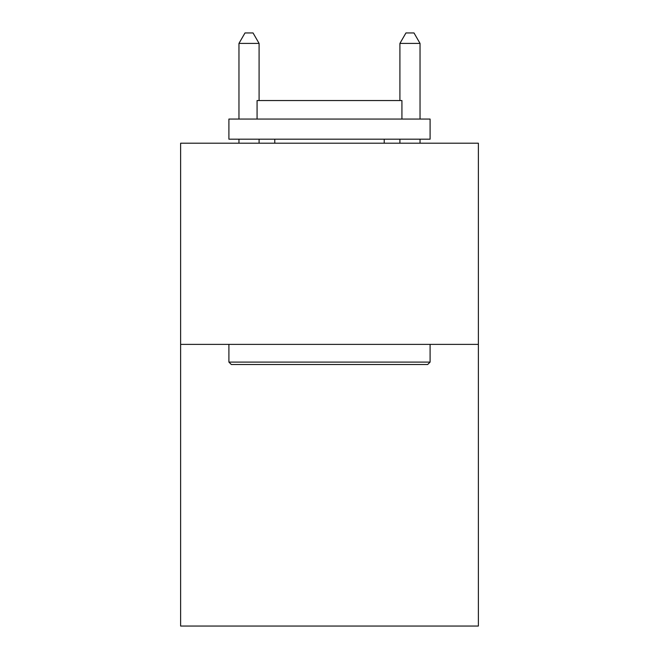 <?xml version="1.0" encoding="UTF-8"?>
<svg xmlns="http://www.w3.org/2000/svg" width="659" height="659" viewBox="0 0 659 659"><rect width="100%" height="100%" fill="white"/><g stroke="black" fill="none" stroke-linecap="round" stroke-linejoin="round"><path stroke-width="0.99" d="M478.376 344.385L478.376 626.05L180.624 626.05L180.624 143.201L478.376 143.201L478.376 344.385L180.624 344.385M231.317 364.509L228.904 362.096L430.096 362.096L427.683 364.509L231.317 364.509M430.096 119.057L430.096 139.181L228.904 139.181L228.904 119.057L430.096 119.057M257.076 119.057L257.076 100.547L401.924 100.547L401.924 119.057M430.096 344.385L430.096 362.096M228.904 344.385L228.904 362.096M384.222 139.181L384.222 143.201M274.778 139.181L274.778 143.201M259.086 100.547L259.086 43.412L238.962 43.412L238.962 119.057M238.962 139.181L238.962 143.201M259.086 139.181L259.086 143.201M238.962 43.412L245 32.95L253.048 32.95L259.086 43.412M420.038 143.201L420.038 139.181M420.038 119.057L420.038 43.412L399.914 43.412L399.914 100.547M399.914 143.201L399.914 139.181M399.914 43.412L405.952 32.95L414 32.95L420.038 43.412"/></g></svg>
